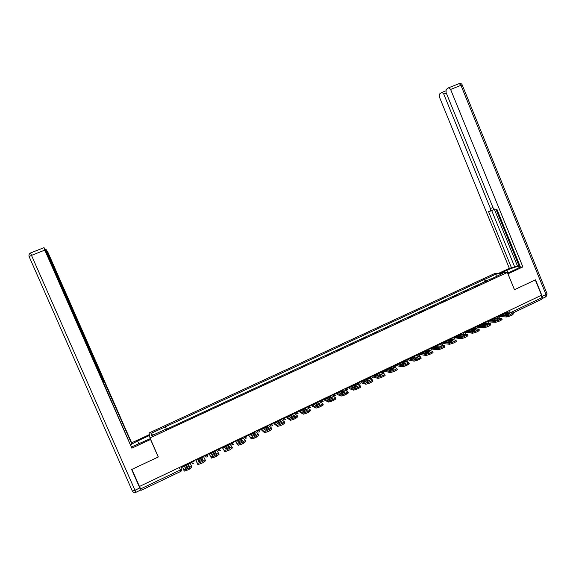 <?xml version="1.0" encoding="UTF-8"?>
<svg xmlns="http://www.w3.org/2000/svg" width="576" height="576" viewBox="0 0 576 576"><rect width="100%" height="100%" fill="white"/><g stroke="black" fill="none" stroke-linecap="round" stroke-linejoin="round"><path stroke-width="0.86" d="M507.377 272.441L494.316 273.701L149.069 432.986L149.969 437.897L507.377 272.441L514.433 289.728L535.313 279.922L541.534 295.214L139.45 486.468L131.926 469.368L158.328 456.97L149.969 437.897M180.986 471.312L141.322 490.234L140.602 488.916L180.374 469.966L181.987 468.77L181.224 466.596M139.507 486.439L140.602 488.916M541.174 295.387L542.074 297.605L541.894 299.16L513.029 312.926M473.796 287.057L478.894 284.702M473.717 286.877L474.264 286.841M467.935 289.771L463.277 291.924M456.905 294.876L452.21 297.043M445.795 300.01L441.065 302.198M434.599 305.186L429.84 307.39M423.331 310.406L418.536 312.624M411.977 315.655L407.153 317.887M400.543 320.947L395.683 323.194M389.03 326.275L384.127 328.543M377.424 331.639L372.492 333.922M365.738 337.046L360.77 339.35M353.966 342.497L348.962 344.808M342.108 347.983L337.068 350.316M330.163 353.506L325.08 355.86M318.132 359.071L313.013 361.44M306.007 364.68L300.845 367.07M293.789 370.332L288.59 372.737M281.484 376.027L276.25 378.446M269.086 381.766L263.808 384.206M256.586 387.547L251.273 390.002M244.001 393.365L238.644 395.842M231.314 399.233L225.922 401.731M218.534 405.151L213.098 407.664M205.661 411.106L200.182 413.64M192.679 417.11L187.157 419.666M179.597 423.158L174.038 425.736M486.238 281.304L484.502 279.418L496.174 274.025L502.553 273.42L490.673 279.252M166.219 429.35L490.694 278.906M166.082 429.048L151.481 435.802L151.006 433.411L165.334 426.794L166.385 429.278M484.502 279.418L165.334 426.794M484.69 282.017L483.653 279.49M166.435 429.25L165.233 426.492M496.174 274.025L496.152 276.379M153.828 434.714L151.006 433.411M505.253 313.553L509.854 313.61L506.563 315.18L501.991 315.108L505.253 313.553L505.663 314.561L507.96 314.59M504.274 315.144L505.663 314.561M499.392 315.72L506.39 315.936L509.76 314.928L510.178 315.95L506.808 316.958L499.536 316.613M505.375 312.415L505.93 312.826L512.964 312.905L509.76 314.928M513.058 313.142L513.382 313.927L512.266 314.957L511.848 313.927M510.178 315.95L512.266 314.957M500.911 273.067L506.887 270.302C512.755 267.732 517.054 266.386 519.782 266.242L520.164 266.4M507.65 273.118L515.664 269.402C518.652 267.991 520.164 267.012 520.193 266.465M542.275 298.526L542.239 296.345L535.522 279.821L514.505 289.692L507.938 273.809M508.018 273.802L522.871 266.918L520.481 267.17L496.93 209.362L495.043 209.858L493.085 207.842L446.076 92.513L446.105 89.489L448.632 87.761L459.266 83.578L460.958 85.342L450.605 89.438L448.934 87.66M496.109 209.585L518.998 265.766L519.869 265.673M518.998 265.766L509.35 268.358L439.416 97.02L439.423 94.082L441.85 92.419L445.694 90.914M498.701 273.276L509.35 268.358M522.871 266.918L450.605 89.438M446.306 93.067L443.758 94.082L490.45 208.57L490.277 211.154L488.556 211.615L511.61 268.121M443.758 94.082L442.123 92.326M494.525 209.729L517.622 266.4M493.819 209.102L493.33 209.815L490.421 211.09M491.695 210.528L514.613 266.731M150.48 439.056L150.559 439.474L131.839 448.15L44.798 250.106L31.493 255.377L134.971 490.255L139.788 487.966L131.652 469.498L158.234 457.013L150.559 439.474M150.3 438.638L131.652 446.875M138.902 443.916L137.606 440.964L130.694 444.686M137.606 440.964L149.522 435.463M149.371 434.635L131.623 442.829L131.659 443.714L46.735 251.51L46.354 251.662M130.5 444.254L131.659 443.714M30.658 252.914L30.607 252.95C29.189 253.764 28.685 254.952 29.095 256.529L31.493 255.377L30.607 252.95L43.92 247.673L44.647 248.213L102.578 379.591L103.5 382.81L131.839 448.15M158.134 456.53L158.234 457.013M131.623 442.829L47.959 252.403L45.871 249.127L46.735 251.51M140.825 489.413L139.788 487.966M43.884 247.709L44.798 250.106M494.165 318.83L498.658 318.946L495.338 320.53L490.882 320.393L494.165 318.83L494.582 319.838L496.829 319.903M493.099 320.465L494.582 319.838M488.218 320.933L495.115 321.314L498.47 320.314L498.895 321.343L495.54 322.344L488.405 321.854M494.338 317.664L494.878 318.082L501.718 318.262L498.47 320.314M501.818 318.499L502.135 319.284L500.998 320.335L500.573 319.306M498.895 321.343L500.998 320.335M483.005 324.144L487.375 324.324L484.027 325.922L479.7 325.721L483.005 324.144L483.422 325.159L485.604 325.253M481.853 325.822L483.422 325.159M476.95 326.138L483.761 326.729L487.102 325.742L487.526 326.772L484.186 327.758L477.194 327.125M483.214 322.956L483.754 323.381L490.392 323.654L487.102 325.742M490.493 323.899L490.81 324.677L489.643 325.757L489.218 324.727M487.526 326.772L489.643 325.757M471.758 329.494L476.006 329.746L472.637 331.351L468.432 331.085L471.758 329.494L472.176 330.509L474.307 330.646M470.52 331.214L472.176 330.509M461.945 333.072L464.94 332.489L465.581 331.344L466.106 331.776L472.32 332.186L475.646 331.207L476.071 332.244L472.752 333.223L465.89 332.424M472.01 328.284L472.536 328.716L478.98 329.083L475.646 331.207M479.081 329.335L479.405 330.113L478.202 331.222L477.778 330.185M476.071 332.244L478.202 331.222M460.433 334.886L464.551 335.203L461.16 336.823L457.078 336.485L460.433 334.886L460.858 335.909L462.924 336.074M459.108 336.65L460.858 335.909M454.255 336.73L454.766 337.169L460.8 337.687L464.105 336.715L464.53 337.752L461.225 338.724L454.507 337.745M460.728 333.648L461.246 334.087L467.482 334.555L464.105 336.715M467.59 334.814L467.906 335.592L466.682 336.722L466.258 335.686M464.53 337.752L466.682 336.722M449.021 340.322L453.017 340.704L449.604 342.331L445.644 341.928L449.021 340.322L449.446 341.345L451.454 341.539M447.61 342.13L449.446 341.345M442.843 342.158L449.186 343.224L452.477 342.259L452.909 343.303L449.618 344.261L443.765 343.627L443.03 343.102M449.366 339.055L449.87 339.502L455.904 340.07C456.286 340.229 455.861 340.61 454.644 341.222L452.477 342.259M456.012 340.33L456.329 341.107C456.71 341.266 456.293 341.654 455.076 342.266L454.644 341.222M452.909 343.303L455.076 342.266M437.53 345.787L441.396 346.248L437.954 347.89L434.124 347.414L437.53 345.787L437.954 346.817L439.898 347.047M436.025 347.645L437.954 346.817M431.345 347.623L431.834 348.084L437.486 348.804L440.762 347.846L441.194 348.898L437.926 349.848L432.266 349.106L431.46 348.466M437.911 344.498L444.233 345.622C444.622 345.787 444.19 346.183 442.944 346.81L440.762 347.846M444.348 345.888L444.665 346.666C445.054 346.831 444.629 347.227 443.376 347.854L442.944 346.81M441.194 348.898L443.376 347.854M425.952 351.302L429.689 351.828L426.218 353.484L422.518 352.937L425.952 351.302L426.377 352.332L428.256 352.598M424.361 353.203L426.377 352.332M419.76 353.131L425.707 354.42L428.954 353.484L429.394 354.528L426.139 355.471L420.674 354.629L419.782 353.83M426.384 349.985L432.482 351.216C432.878 351.382 432.432 351.792 431.158 352.433L428.954 353.484M432.598 351.49L432.914 352.26C433.31 352.433 432.871 352.836 431.597 353.477L431.158 352.433M429.394 354.528L431.597 353.477M414.288 356.854L417.895 357.451L414.396 359.114L410.832 358.502L414.288 356.854L414.72 357.883L416.527 358.193M412.603 358.805L414.72 357.883M408.096 358.682L413.827 360.086L417.067 359.158L417.506 360.209L414.266 361.138L408.996 360.187L408.089 359.323M414.763 355.514L420.617 356.854C421.042 357.026 420.588 357.437 419.285 358.099L417.067 359.158M420.754 357.127L421.078 357.905C421.481 358.078 421.027 358.488 419.724 359.15L419.285 358.099M417.506 360.209L419.724 359.15M402.538 362.448L406.008 363.118L402.487 364.795L399.053 364.104L402.538 362.448L402.97 363.485L404.705 363.823M400.766 364.45L402.97 363.485M396.338 364.277L401.868 365.796L405.079 364.874L405.526 365.933L402.307 366.847L397.238 365.789L396.05 364.414L395.244 365.659L393.149 366.264L395.33 367.135M403.056 361.08L408.701 362.534C409.118 362.707 408.65 363.132 407.318 363.809L405.079 364.874M408.823 362.815L409.147 363.586C409.558 363.758 409.097 364.19 407.758 364.86L407.318 363.809M405.526 365.933L407.758 364.86M402.307 366.847L401.868 365.796L402.307 366.847M390.701 368.086L394.034 368.827L390.485 370.519L387.187 369.756L390.701 368.086L391.133 369.122L392.803 369.497M388.836 370.138L391.133 369.122M384.502 369.907L389.83 371.549L393.012 370.634L393.451 371.693L390.276 372.607L385.387 371.434L384.228 370.037M391.27 366.689L396.698 368.258C397.094 368.438 396.619 368.878 395.258 369.562L393.012 370.634M396.814 368.532L397.138 369.31C397.541 369.497 397.058 369.936 395.705 370.62L395.258 369.562M393.451 371.693L395.705 370.62M378.77 373.759L381.967 374.58L378.389 376.279L375.235 375.444L378.77 373.759L379.21 374.803L380.801 375.214M376.812 375.862L379.21 374.803M372.571 375.581L377.698 377.345L380.844 376.438L381.29 377.503L378.108 378.396L373.45 377.114L372.312 375.703M379.39 372.341L384.602 374.026C384.977 374.22 384.48 374.666 383.112 375.358L380.844 376.438M384.71 374.285L385.049 375.084C385.423 375.286 384.926 375.725 383.558 376.423L383.112 375.358M381.29 377.503L383.558 376.423M366.754 379.483L369.806 380.376L366.206 382.09L363.19 381.175L366.754 379.483L367.193 380.527L368.712 380.974M364.702 381.636L367.193 380.527M360.547 381.298L365.472 383.184L368.582 382.291L369.029 383.357L365.868 384.242L361.418 382.846L360.31 381.413M367.416 378.029L372.42 379.836C372.766 380.045 372.254 380.498 370.872 381.197L368.582 382.291M372.521 380.081L372.866 380.902C373.219 381.11 372.701 381.564 371.318 382.262L370.872 381.197M369.029 383.357L371.318 382.262M354.643 385.243L357.559 386.215L353.93 387.943L351.058 386.95L354.643 385.243L355.09 386.294L356.537 386.784M352.498 387.454L355.09 386.294M348.444 387.058L353.153 389.074L356.227 388.188L356.681 389.254L353.606 390.146L349.301 388.62L348.214 387.166M355.363 383.767L360.137 385.697C360.461 385.92 359.928 386.381 358.531 387.086L356.227 388.188M360.23 385.927L360.583 386.762C360.914 386.986 360.382 387.454 358.985 388.159L358.531 387.086M356.681 389.254L358.985 388.159M342.446 391.054L345.211 392.098L341.554 393.847L338.832 392.774L342.446 391.054L342.893 392.105L344.261 392.63M340.2 393.314L342.893 392.105M336.24 392.861L340.74 395.006L343.778 394.128L344.232 395.201L341.114 396.058L337.09 394.43L336.031 392.962M343.21 389.549L347.76 391.601C348.062 391.831 347.508 392.306 346.104 393.019L343.778 394.128M347.854 391.81L348.214 392.666C348.516 392.904 347.962 393.379 346.558 394.092L346.104 393.019M344.232 395.201L346.558 394.092M330.156 396.9L332.777 398.03L329.09 399.787L326.513 398.635L330.156 396.9L330.602 397.958L331.891 398.52M327.816 399.218L330.602 397.958M323.942 398.714L328.226 400.99L331.236 400.111L331.69 401.191L328.68 402.062L324.792 400.291L323.755 398.801M330.97 395.366L335.29 397.548C335.57 397.793 334.994 398.275 333.569 398.995L331.236 400.111M335.376 397.742L335.743 398.621C336.024 398.873 335.455 399.355 334.03 400.075L333.569 398.995M331.69 401.191L334.03 400.075M317.765 402.797L320.242 404.006L316.526 405.778L314.093 404.546L317.765 402.797L318.218 403.862L319.435 404.46M315.324 405.173L318.218 403.862M311.558 404.604L315.612 407.016L318.586 406.145L319.046 407.225L316.073 408.096L312.394 406.195L311.378 404.683M318.636 401.234L322.726 403.538C322.978 403.805 322.38 404.294 320.947 405.022L318.586 406.145M322.798 403.726L323.179 404.618C323.431 404.885 322.841 405.374 321.408 406.102L320.947 405.022M319.046 407.225L321.408 406.102M305.287 408.737L307.606 410.033L303.862 411.811L301.586 410.501L305.287 408.737L305.741 409.802L306.871 410.443M302.746 411.17L305.741 409.802M299.074 410.544L302.789 413.05L305.842 412.229L306.31 413.309L303.365 414.173L299.902 412.15L298.915 410.616M306.209 407.146L310.054 409.579C310.284 409.86 309.672 410.357 308.225 411.091L305.842 412.229M310.126 409.745L310.514 410.666L308.686 412.178L308.225 411.091M306.31 413.309L308.686 412.178M292.709 414.727L294.876 416.102L291.096 417.895L288.979 416.498L292.709 414.727L294.221 416.47M290.066 417.218L293.162 415.793M286.495 416.527L289.966 419.162L293.004 418.356L293.465 419.443L290.426 420.25L287.309 418.14L286.358 416.592M293.681 413.107L297.295 415.67L293.004 418.356M297.353 415.814L297.756 416.758L295.862 418.298L295.394 417.211M293.465 419.443L295.862 418.298M280.037 420.761L282.038 422.215L278.237 424.03L276.278 422.546L280.037 420.761L281.47 422.539M277.286 423.31L280.49 421.834M273.816 422.554L277.042 425.326L280.058 424.534L280.526 425.621L277.51 426.42L274.622 424.181L273.701 422.611M281.059 419.112L284.429 421.805L280.058 424.534M284.479 421.934L284.897 422.892L282.938 424.469L282.47 423.382M280.526 425.621L282.938 424.469M267.264 426.838L269.107 428.386L265.277 430.207L263.477 428.645L267.264 426.838L268.618 428.666M264.406 429.451L267.725 427.918M261.043 428.63L264.017 431.539L267.012 430.754L267.48 431.856L264.485 432.634L261.842 430.272L260.942 428.681M268.344 425.16L271.462 427.99L267.012 430.754M271.512 428.105L271.93 429.084L269.914 430.69L269.446 429.595M267.48 431.856L269.914 430.69M254.39 432.965L256.075 434.599L252.209 436.435L250.574 434.786L254.39 432.965L255.665 434.83M251.424 435.643L254.851 434.045M248.17 434.75L250.891 437.803L253.858 437.033L254.333 438.134L251.359 438.905L248.09 434.794M255.528 431.251L258.394 434.225L253.858 437.033M258.43 434.318L258.862 435.319L256.781 436.961L256.313 435.859M254.333 438.134L256.781 436.961M241.416 439.142L242.935 440.863L239.04 442.714L237.571 440.971L241.416 439.142L242.611 441.05M238.342 441.886L241.884 440.222M235.195 440.928L237.658 444.118L240.602 443.354L241.078 444.463L238.133 445.219L235.13 440.957M242.611 437.4L245.218 440.51L240.602 443.354M245.254 440.582L245.693 441.605L243.547 443.282L243.072 442.174M241.078 444.463L243.547 443.282M228.341 445.363L229.694 447.17L225.77 449.042L224.467 447.214L228.341 445.363L229.45 447.314M225.151 448.178L228.809 446.45M222.12 447.142L224.316 450.475L227.239 449.734L227.722 450.842L224.798 451.584L222.077 447.163M229.594 443.592L231.941 446.839L227.239 449.734M231.962 446.897L232.416 447.948L230.213 449.654L229.73 448.546M227.722 450.842L230.213 449.654M215.165 451.642L216.346 453.535L212.393 455.422L211.255 453.499L215.165 451.642L216.194 453.622M211.86 454.514L215.633 452.729M208.944 453.413L210.874 456.89L213.768 456.163L214.25 457.272L211.356 457.999L208.915 453.427M216.475 449.827L218.556 453.226L213.768 456.163M218.57 453.262L219.038 454.334L216.763 456.077L216.281 454.961M214.25 457.272L216.763 456.077M201.881 457.963L202.889 459.95L198.907 461.851L197.942 459.835L201.881 457.963L202.831 459.986M198.454 460.908L202.356 459.058M200.189 462.636L200.678 463.759L197.806 464.465L195.653 459.734L197.503 463.457L202.723 461.434L205.063 459.662L205.546 460.771L203.206 462.55L202.723 461.434M203.249 456.12L205.063 459.662M200.678 463.759L203.206 462.55M184.529 466.222L188.496 464.335L189.331 466.416L185.306 468.331L184.529 466.222L185.004 467.323L188.935 465.444M182.275 466.099L183.845 469.98L189.058 467.95L191.462 466.15L191.952 467.266L189.929 462.456L191.462 466.15M185.004 467.323L185.371 468.31M191.952 467.266L189.54 469.073L189.058 467.95M186.502 469.174L186.991 470.29L189.54 469.073M186.991 470.29L184.334 471.103L183.658 469.872M191.074 461.909L191.369 462.384L193.126 461.851L194.688 460.685L194.515 460.274M204.408 455.566L204.732 456.019L206.51 455.479L208.03 454.334L207.85 453.931M217.634 449.28L217.994 449.705L219.787 449.165L221.263 448.042L221.09 447.638M230.76 443.038L231.142 443.441L232.956 442.894L234.396 441.792L234.216 441.389M243.778 436.838L244.195 437.22L246.024 436.673L247.421 435.593L247.248 435.19M256.702 430.697L257.141 431.057L258.991 430.502L260.352 429.444L260.179 429.041M269.518 424.598L269.986 424.937L271.858 424.375L273.175 423.338L273.002 422.942M282.24 418.55L282.737 418.867L284.63 418.298L285.905 417.283L285.732 416.887M294.862 412.546L297.295 412.272L298.534 411.278L298.361 410.882M307.39 406.584L309.866 406.289L311.069 405.31L310.896 404.914M319.824 400.673L322.344 400.349L323.503 399.391L323.338 399.002M332.158 394.805L334.728 394.459L335.844 393.523L335.678 393.127M344.405 388.98L347.011 388.613L347.933 387.302M356.558 383.198L359.208 382.81L360.086 381.521M368.618 377.46L371.311 377.05L372.154 375.775M380.592 371.765L383.321 371.333L384.134 370.08M404.266 360.504L407.074 360.029L407.83 358.812M415.973 354.938L418.817 354.434L419.551 353.239M427.594 349.409L430.474 348.89L431.179 347.702M439.128 343.922L442.051 343.382L442.735 342.209M450.576 338.479L453.535 337.91L454.198 336.758M473.234 327.701L476.258 327.096L476.878 325.966M484.438 322.373L487.498 321.746L488.095 320.63M495.554 317.081L498.658 316.44L499.234 315.331M181.066 466.675L181.987 468.77L181.001 471.305L179.302 467.51M507.377 311.465L507.938 312.84M204.444 455.551L205.553 456.883M217.706 449.244L218.858 450.583M230.861 442.987L233.438 444.262M243.914 436.774L246.478 438.048M256.874 430.618L258.12 431.986M269.726 424.505L271.001 425.88M282.478 418.435L283.781 419.818M295.135 412.416L297.619 413.683M307.692 406.44L310.162 407.707M320.155 400.514L322.603 401.782M332.525 394.632L334.958 395.892M344.801 388.793L347.213 390.053M356.983 382.997L359.381 384.257M369.072 377.244L371.455 378.511M381.074 371.542L383.436 372.802M392.472 366.113L393.142 366.257C394.92 367.834 395.957 367.409 396.252 364.997M404.806 360.252L405.108 360.914L407.138 361.512M416.542 354.672L417.211 355.738L418.86 355.925M428.184 349.128L429.192 350.395L430.488 350.381M439.747 343.627L441 344.981L442.037 344.88M451.224 338.17L452.65 339.559L453.499 339.422M462.622 332.748L464.162 334.145L464.875 334.001M473.933 327.37L475.567 328.766L476.172 328.622M485.158 322.027L486.857 323.417L487.39 323.28M496.303 316.728L498.521 317.974M208.037 454.349L207.346 456.66C206.266 457.315 205.402 457.099 204.732 456.019L204.516 455.515M191.254 462.319L192.146 463.219M510.041 312.862L542.074 297.605M509.45 310.478L510.422 312.869M506.808 316.958L506.39 315.936M499.637 315.821L505.93 312.826M542.239 296.345L545.976 294.566L460.958 85.342L462.254 85.046L547.006 293.638L545.976 294.566L545.695 296.899L542.29 298.519M490.45 208.57L492.934 207.475M507.974 272.966L506.887 270.302M459.223 83.592L459.266 83.578C460.627 83.218 461.606 83.671 462.218 84.938M132.278 490.896L29.095 256.529L132.278 490.896M102.398 379.188L102.766 379.022M103.939 381.334L103.385 381.578M140.81 489.967L136.073 492.228L134.971 490.255L132.458 491.04C133.286 492.473 134.474 492.883 136.015 492.257M495.54 322.344L495.115 321.314M488.542 321.098L494.878 318.082M484.186 327.758L483.761 326.729M477.367 326.419L483.754 323.381M472.752 333.223L472.32 332.186M466.106 331.776L472.536 328.716M461.225 338.724L460.8 337.687M454.766 337.169L461.246 334.087M449.618 344.261L449.186 343.224M443.347 342.605L449.87 339.502M437.926 349.848L437.486 348.804M431.834 348.084L438.415 344.952M426.139 355.471L425.707 354.42M420.25 353.599L426.866 350.446M414.266 361.138L413.827 360.086M408.571 359.158L415.238 355.982M396.806 364.752L403.524 361.555M390.254 372.6L389.808 371.542M384.955 370.397L391.723 367.171M378.108 378.396L377.662 377.338M373.01 376.078L379.836 372.83M365.868 384.242L365.422 383.177M360.979 381.802L367.855 378.533M353.542 390.125L353.088 389.059M348.862 387.569L355.788 384.271M341.114 396.058L340.661 394.985M336.643 393.379L343.627 390.06M328.586 402.034L328.133 400.961M324.338 399.24L331.373 395.892M315.965 408.06L315.511 406.98M311.94 405.137L319.025 401.767M303.25 414.13L302.789 413.05M299.448 411.084L306.583 407.686M290.426 420.25L289.966 419.162M286.855 417.074L294.048 413.654M277.51 426.42L277.042 425.326M274.169 423.115L281.419 419.666M264.485 432.634L264.017 431.539M261.382 429.199L268.69 425.722M251.359 438.905L250.891 437.803M248.494 435.334L255.859 431.827M238.133 445.219L237.658 444.118M235.505 441.511L242.928 437.976M224.798 451.584L224.316 450.475M222.415 447.739L229.896 444.182M211.356 457.999L210.874 456.89M209.225 454.018L216.763 450.432M197.806 464.465L197.316 463.356M195.934 460.346L203.53 456.732M182.527 466.718L190.188 463.075M494.712 318.024L497.671 318.096M498.053 318.11C499.205 317.83 499.673 317.102 499.471 315.914M381.082 371.534L381.247 371.93C382.673 373.442 383.731 373.205 384.437 371.218M369.094 377.237L369.259 377.64C370.426 379.066 371.47 378.972 372.391 377.374M357.005 382.982L357.185 383.4C358.186 384.739 359.201 384.746 360.216 383.414M344.83 388.778L345.01 389.196C345.917 390.478 346.896 390.542 347.947 389.405M332.561 394.61L332.748 395.035C333.583 396.274 334.541 396.382 335.606 395.374M320.198 400.493L320.386 400.925C321.178 402.12 322.114 402.264 323.186 401.342M307.742 406.418L307.93 406.858C308.693 408.031 309.607 408.19 310.68 407.34M295.193 412.387L295.38 412.841C296.114 413.986 297.022 414.158 298.087 413.359M282.535 418.406L282.737 418.867C283.45 419.998 284.342 420.178 285.415 419.422M269.784 424.469L269.986 424.937C270.691 426.053 271.577 426.247 272.642 425.513M256.939 430.582L257.141 431.057C257.832 432.166 258.71 432.36 259.783 431.654M243.986 436.745L244.195 437.22C244.872 438.322 245.75 438.523 246.823 437.839M230.933 442.951L231.142 443.441C231.818 444.528 232.69 444.737 233.762 444.067M217.778 449.208L217.994 449.705C218.657 450.792 219.528 451.001 220.608 450.338M191.146 461.873L191.369 462.384C192.031 463.464 192.902 463.673 193.982 463.025M483.53 323.287L486.54 323.402M486.857 323.417C488.045 323.165 488.534 322.43 488.333 321.214M472.277 328.579L475.344 328.752M475.567 328.766C476.798 328.55 477.31 327.816 477.115 326.549M460.944 333.907L464.083 334.138M464.162 334.145C465.458 333.994 466.006 333.252 465.811 331.92M449.532 339.264L452.65 339.559C454.018 339.48 454.615 338.746 454.428 337.334M438.019 344.642L441 344.981C442.469 345.038 443.124 344.311 442.966 342.785M426.406 350.021L429.192 350.395C430.79 350.669 431.532 349.963 431.417 348.278M415.03 355.385L417.211 355.738C418.946 356.371 419.803 355.73 419.782 353.815M403.884 360.684L405.108 360.914C406.915 362.131 407.894 361.62 408.06 359.388M520.02 266.839L519.782 266.242M546.055 296.698L547.085 293.854M45.842 249.163L45.31 249.372M389.83 371.549L390.276 372.607M377.698 377.345L378.144 378.403M365.472 383.184L365.926 384.25M353.153 389.074L353.606 390.146M340.74 395.006L341.194 396.079M328.226 400.99L328.68 402.062M315.612 407.016L316.073 408.096M302.904 413.093L303.365 414.173M290.095 419.213L290.563 420.3M277.186 425.383L277.654 426.47M264.168 431.604L264.636 432.698M251.05 437.868L251.525 438.97M237.823 444.19L238.298 445.291M224.489 450.562L224.971 451.67M211.054 456.984L211.536 458.093M197.503 463.457L197.993 464.573M183.845 469.98L184.334 471.103"/></g></svg>
